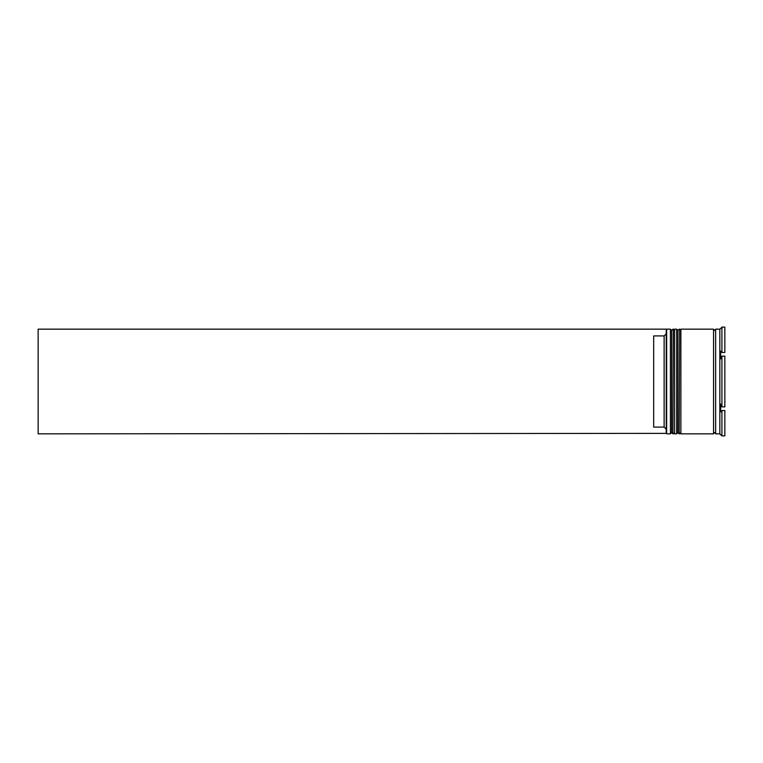 <?xml version="1.0" encoding="UTF-8"?>
<svg xmlns="http://www.w3.org/2000/svg" width="763" height="763" viewBox="0 0 763 763"><rect width="100%" height="100%" fill="white"/><g stroke="black" fill="none" stroke-linecap="round" stroke-linejoin="round"><path stroke-width="1.14" d="M672.928 433.842L673.347 329.158L672.928 433.842L671.669 432.583L671.669 330.417L671.669 432.583L670.419 433.842L670.419 329.158L666.652 329.158L666.652 433.842L670.419 433.842M679.213 433.842L679.633 329.158L679.213 433.842L677.954 432.583L677.954 330.417L677.954 432.583L676.695 433.842L676.695 329.158L674.606 329.158L674.606 433.842L676.695 433.842M666.233 433.374L666.233 329.158L38.15 329.158L38.15 433.842L666.233 433.374M719.824 433.842L715.637 433.842L715.637 329.158L719.824 329.158L719.824 433.842L721.922 435.892L720.663 434.481M720.663 404.066L721.922 406.879L720.663 404.066L720.663 411.915L721.741 410.704M721.922 410.513L721.922 435.892L724.85 435.892L724.85 410.513L721.922 410.513L724.85 410.513M721.922 381.5L721.922 406.879L724.85 406.879L724.85 356.121L721.922 356.121L721.922 381.5M680.882 381.5L680.882 433.842L713.548 433.842L713.548 329.158L680.882 329.158L680.882 381.5M664.134 335.911L653.672 335.911L653.672 427.089L664.134 427.089L664.134 335.911L666.233 333.812M666.233 429.188L664.134 427.089M724.85 327.108L724.85 352.487L721.922 352.487L720.663 351.085L721.922 352.487L721.922 327.108L724.85 327.108L721.922 327.108L720.663 328.519L721.922 327.108M720.663 351.085L720.663 358.934L721.922 356.121M720.663 328.519L719.824 329.158M673.347 433.842L674.606 432.583M673.347 329.158L674.606 330.417M672.928 329.158L671.669 330.417L670.419 329.158M679.633 433.842L680.882 432.583M679.633 329.158L680.882 330.417M679.213 329.158L677.954 330.417L676.695 329.158M713.548 433.632L714.588 432.583L715.637 433.632M713.548 329.368L714.588 330.417L715.637 329.368"/></g></svg>
